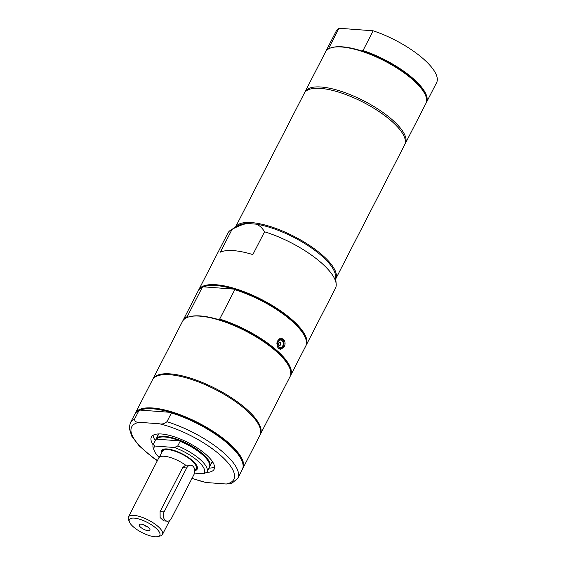<?xml version="1.0" encoding="UTF-8"?>
<svg xmlns="http://www.w3.org/2000/svg" width="565" height="565" viewBox="0 0 565 565"><rect width="100%" height="100%" fill="white"/><g stroke="black" fill="none" stroke-linecap="round" stroke-linejoin="round"><path stroke-width="0.85" d="M329.508 48.583L328.844 48.004L339 28.25L373.154 30.8L363.005 50.553L361.819 50.991A55.808 18.702 27.2 0 1 425.424 95.082L425.699 95.782A56.415 18.899 27.2 0 1 425.911 103.444L405.345 143.461A56.415 18.899 27.2 0 1 404.957 144.117M325.843 51.38A56.415 18.899 27.2 0 1 326.076 50.857A56.415 18.899 27.2 0 1 328.844 48.004M304.69 92.582A56.415 18.899 27.2 0 1 304.994 91.89L325.56 51.874A56.415 18.899 27.2 0 1 331.909 47.58L332.644 47.396A55.808 18.702 27.2 0 1 361.819 50.991M331.909 47.58A56.415 18.899 27.2 0 1 413.658 80.491A56.415 18.899 27.2 0 1 425.699 95.782M304.994 91.89A56.415 18.899 27.2 0 1 341.098 91.311A56.415 18.899 27.2 0 1 393.092 120.507A56.415 18.899 27.2 0 1 405.345 143.461M363.005 50.553A56.415 18.899 27.2 0 1 426.427 102.434A56.415 18.899 27.2 0 1 426.144 102.929M326.076 50.857L336.231 31.103A56.415 18.899 27.2 0 1 339 28.25M373.154 30.8A56.415 18.899 27.2 0 1 436.583 82.681L426.427 102.434M198.435 290.466A60.441 20.248 27.2 0 1 198.675 289.951L227.914 233.055A60.441 20.248 27.2 0 1 230.958 229.941L238.338 225.555A55.787 18.694 27.2 0 1 247.385 223.493L256.171 224.15A55.787 18.694 27.2 0 1 307.53 245.295A55.787 18.694 27.2 0 1 335.462 275.473L336.189 284.026A60.441 20.248 27.2 0 1 335.433 288.305L306.188 345.208A60.441 20.248 27.2 0 1 305.912 345.702M256.171 224.15C259.476 225.386 262.266 227.928 264.547 231.784A60.441 20.248 27.2 0 1 336.189 284.026M264.547 231.784L252.838 254.582A60.441 20.248 27.2 0 0 233.564 250.634A60.441 20.248 27.2 0 0 220.357 252.16L232.074 229.362C238.006 226.12 243.112 224.164 247.385 223.493M230.958 229.941A60.441 20.248 27.2 0 1 232.074 229.362M235.407 227.299A56.415 18.899 27.2 0 1 308.688 244.885A56.415 18.899 27.2 0 1 335.751 278.87L404.646 144.81A56.415 18.899 27.2 0 0 377.667 110.662A56.415 18.899 27.2 0 0 304.302 93.239L235.4 227.299M198.675 289.951A60.441 20.248 27.2 0 1 216.035 284.739A60.441 20.248 27.2 0 1 278.842 309.648A60.441 20.248 27.2 0 1 306.188 345.208M152.656 379.525A60.441 20.248 27.2 0 1 152.861 379.094A60.441 20.248 27.2 0 1 170.22 373.882A60.441 20.248 27.2 0 1 233.027 398.798A60.441 20.248 27.2 0 1 260.373 434.351A60.441 20.248 27.2 0 1 260.14 434.768M260.373 434.351L290.05 376.608A60.441 20.248 -152.8 0 0 289.831 368.401A60.441 20.248 -152.8 0 0 253.643 335.398A60.441 20.248 -152.8 0 0 199.897 316.139A60.441 20.248 -152.8 0 0 189.339 316.753A60.441 20.248 -152.8 0 0 182.53 321.358L152.861 379.094M290.572 375.598L305.672 346.218A60.441 20.248 -152.8 0 0 305.446 338.011A60.441 20.248 -152.8 0 0 234.786 289.697L219.686 319.077A60.441 20.248 27.2 0 1 290.572 375.598A60.441 20.248 27.2 0 1 290.29 376.092M284.252 346.91L280.636 349.431L276.878 343.598L281.462 338.386L283.475 339.268C285.304 341.366 285.565 343.916 284.252 346.91M305.446 338.011L305.171 337.305A59.841 20.05 -152.8 0 0 234.002 289.118L234.786 289.697M234.002 289.118A59.841 20.05 -152.8 0 0 203.612 286.843L234.002 289.118M289.831 368.401L289.555 367.702A59.841 20.05 -152.8 0 0 218.38 319.507A59.841 20.05 -152.8 0 0 190.066 316.57L189.339 316.753M182.813 320.856A60.441 20.248 27.2 0 1 183.053 320.341A60.441 20.248 27.2 0 1 187.213 316.654L202.305 287.274L203.612 286.843M202.305 287.274A60.441 20.248 -152.8 0 0 198.153 290.961L183.053 320.341M219.686 319.077L218.38 319.507M187.997 317.24L187.213 316.654M280.459 338.816A5.544 4.089 94.3 0 0 280.078 338.569M279.343 349.022A5.544 4.089 94.3 0 0 279.703 348.859M279.731 342.454A1.561 1.151 94.3 0 0 279.505 342.298A1.61 1.61 0 0 1 279.287 345.272M282.062 340.653A3.828 2.825 -85.7 0 1 282.719 345.942A3.828 2.825 -85.7 0 1 278.764 347.065A3.828 2.825 -85.7 0 1 278.107 341.783A3.828 2.825 -85.7 0 1 282.062 340.653M279.061 345.116A1.561 1.151 -85.7 0 1 278.651 343.329A1.561 1.151 -85.7 0 1 279.852 342.256A1.561 1.151 -85.7 0 1 280.41 342.503A1.561 1.151 -85.7 0 1 280.819 344.297A1.561 1.151 -85.7 0 1 279.619 345.37A1.561 1.151 -85.7 0 1 279.061 345.116M208.965 468.166A35.256 11.816 -152.8 0 0 214.559 466.831M153.122 435.255A35.256 11.816 -152.8 0 0 155.297 440.58M153.143 444.832A35.256 11.816 27.2 0 1 151.392 437.042A35.256 11.816 27.2 0 1 173.964 436.681A35.256 11.816 27.2 0 1 206.458 454.924A35.256 11.816 27.2 0 1 214.114 469.275A35.256 11.816 27.2 0 1 206.578 472.389M135.091 413.721A60.441 20.248 27.2 0 1 135.332 413.206L152.423 379.941A60.441 20.248 27.2 0 1 191.111 379.327A60.441 20.248 27.2 0 1 246.813 410.6A60.441 20.248 27.2 0 1 259.942 435.198L242.844 468.456A60.441 20.248 27.2 0 1 242.569 468.957M135.332 413.206A60.441 20.248 27.2 0 1 174.013 412.584A60.441 20.248 27.2 0 1 229.722 443.864A60.441 20.248 27.2 0 1 242.844 468.456M229.058 444.337A59.841 20.05 27.2 0 1 241.827 460.56L242.103 461.259A60.441 20.248 27.2 0 1 242.329 469.473L237.816 478.251A60.441 20.248 27.2 0 0 166.929 421.73C164.366 423.722 161.894 424.414 159.528 423.807L139.258 422.295C136.455 422.521 134.858 421.525 134.456 419.308L138.969 410.529L140.268 410.098A59.841 20.05 27.2 0 1 170.658 412.365A59.841 20.05 27.2 0 1 229.058 444.337M191.973 478.428L205.985 482.503L226.254 484.014L231.805 483.393M140.268 410.098L170.658 412.365L171.442 412.951L166.929 421.73M171.442 412.951A60.441 20.248 27.2 0 1 242.103 461.259M134.456 419.308A60.441 20.248 27.2 0 0 130.296 422.994L134.809 414.216A60.441 20.248 27.2 0 1 138.969 410.529M159.394 457.184L162.438 451.251A18.942 6.342 27.2 0 1 167.883 449.62A18.942 6.342 27.2 0 1 187.559 457.424A18.942 6.342 27.2 0 1 196.126 468.569L194.805 471.146M185.553 465.115L190.779 465.228A6.046 4.464 94.3 0 0 186.69 467.968L164.133 511.869A6.046 4.464 94.3 0 0 167.318 521.177A6.046 4.464 94.3 0 0 171.407 518.437L193.972 474.536A6.046 4.464 94.3 0 0 190.779 465.228M129.406 521.94A17.127 5.735 27.2 0 1 134.265 518.14A17.127 5.735 27.2 0 1 154.379 526.877A17.127 5.735 27.2 0 1 157.875 536.573A17.127 5.735 27.2 0 1 154.888 536.75A17.127 5.735 27.2 0 1 139.661 531.298A17.127 5.735 27.2 0 1 129.406 521.94L128.488 519.609A19.139 6.413 27.2 0 1 128.417 517.01L158.786 457.911A19.139 6.413 27.2 0 1 164.288 456.266A19.139 6.413 27.2 0 1 185.603 465.15L182.643 467.665L160.086 511.565L160.135 517.589L163.772 520.916L167.318 521.177M128.417 517.01A19.139 6.413 27.2 0 1 133.919 515.358A19.139 6.413 27.2 0 1 153.807 523.247A19.139 6.413 27.2 0 1 162.466 534.504A19.139 6.413 27.2 0 1 160.312 535.959L157.875 536.573M140.508 527.145A6.046 2.027 27.2 0 1 139.506 524.369A6.046 2.027 27.2 0 1 145.502 525.641A6.046 2.027 27.2 0 1 150.029 529.779A6.046 2.027 27.2 0 1 146.618 530.429A6.046 2.027 27.2 0 1 140.508 527.145M195.652 469.494A19.542 6.547 -152.8 0 0 196.973 466.026M164.012 449.083A19.542 6.547 -152.8 0 0 161.957 452.184M143.475 524.758A4.167 1.398 -152.8 0 0 147.401 526.778M155.912 439.471A30.171 10.106 27.2 0 1 156.117 438.984A30.171 10.106 27.2 0 1 175.425 438.68A30.171 10.106 27.2 0 1 203.231 454.288A30.171 10.106 27.2 0 1 209.785 466.57A30.171 10.106 27.2 0 1 209.566 466.937M202.729 454.648A29.719 9.958 27.2 0 1 209.078 462.7L209.283 463.229A30.171 10.106 27.2 0 1 209.396 467.326L206.988 472.015A30.171 10.106 27.2 0 1 206.839 472.262L203.541 473.774A28.158 9.435 27.2 0 0 174.423 447.494L155.022 446.046L153.461 444.182L155.869 439.492L156.576 439.153A29.719 9.958 27.2 0 1 179.811 440.884A29.719 9.958 27.2 0 1 202.729 454.648M159.168 457.389A28.158 9.435 27.2 0 1 154.344 450.863L153.426 448.532A30.171 10.106 27.2 0 1 153.32 444.429L155.721 439.747A30.171 10.106 27.2 0 1 155.869 439.492M154.344 450.863A28.158 9.435 27.2 0 1 155.022 446.046M156.576 439.153L179.811 440.884L180.136 441.307L177.728 445.99L174.423 447.494M177.728 445.99A30.171 10.106 27.2 0 1 206.988 472.015M180.136 441.307A30.171 10.106 27.2 0 1 209.283 463.229M194.522 473.096L203.541 473.774M195.073 470.617A20.149 6.752 -152.8 0 0 197.129 466.379A20.149 6.752 -152.8 0 0 182.368 453.907A20.149 6.752 -152.8 0 0 163.631 449.168A20.149 6.752 -152.8 0 0 161.385 453.3M278.764 339.346A5.036 3.722 -85.7 0 1 280.65 338.831A5.036 3.722 -85.7 0 1 282.444 339.629A5.036 3.722 -85.7 0 1 283.312 346.585A5.036 3.722 -85.7 0 1 279.901 348.873A5.036 3.722 -85.7 0 1 278.559 348.414M276.977 342.708A4.838 3.574 -85.7 0 1 282.493 339.805A4.838 3.574 -85.7 0 1 283.326 346.486A4.838 3.574 -85.7 0 1 277.422 346.691M212.341 461.45A30.397 10.184 27.2 0 1 211.19 463.83M157.522 436.251A30.397 10.184 27.2 0 1 158.786 433.927M157.812 435.693A30.291 10.149 27.2 0 1 158.723 433.984M212.334 461.534A30.291 10.149 27.2 0 1 211.48 463.272M159.528 423.807A57.418 19.238 27.2 0 1 221.353 456.04A57.418 19.238 27.2 0 1 226.254 484.014M205.985 482.503A57.418 19.238 27.2 0 1 192.065 478.251M157.437 460.539A57.418 19.238 27.2 0 1 139.258 422.295M186.69 467.968L182.643 467.665M164.133 511.869L160.086 511.565M279.011 348.81L279.901 348.873L283.369 346.571C284.682 342.439 283.778 339.862 280.65 338.831L279.654 338.753M157.903 435.502L158.963 433.92M212.242 461.301L211.571 463.088M231.728 483.421L237.816 478.251M130.296 422.994L129.216 427.995L131.716 436.116L139.145 445.841L152.303 457.177L157.353 460.715M162.466 534.504L169.67 520.499M209.785 466.57L212.094 462.071M156.117 438.984L158.426 434.485"/></g></svg>

